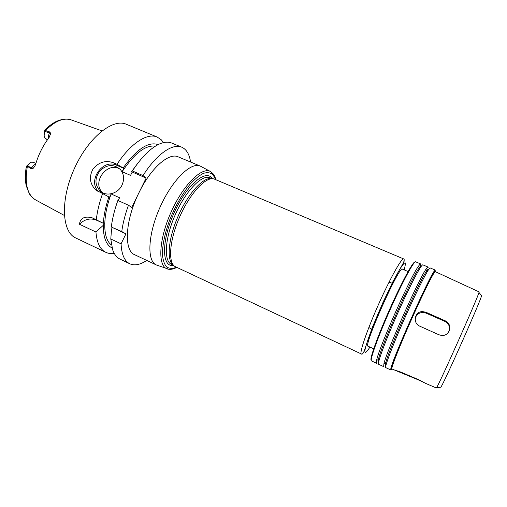 <?xml version="1.0" encoding="UTF-8"?>
<svg xmlns="http://www.w3.org/2000/svg" width="507" height="507" viewBox="0 0 507 507"><rect width="100%" height="100%" fill="white"/><g stroke="black" fill="none" stroke-linecap="round" stroke-linejoin="round"><path stroke-width="0.76" d="M418.966 379.844L425.671 383.4L418.934 380.111L394.11 369.876L400.929 372.125L418.966 379.844M448.974 331.515C450.406 327.097 449.012 323.707 444.778 321.349L426.013 313.085L422.667 312.401C418.161 312.844 415.658 315.253 415.151 319.625M445.013 320.716C453.188 323.859 449.963 336.724 441.242 335.393L438.77 334.715L419.859 326.21C412.286 323.187 414.682 311.19 422.718 311.609L426.095 312.318L445.013 320.716L444.778 321.349M201.216 166.581L200.227 166.074C190.987 161.67 172.019 180.169 159.978 207.363C147.822 234.507 146.764 260.978 156.226 264.901L157.259 265.3M156.226 264.901L134.659 254.717C123.733 250.724 125.026 220.507 138.969 192.704C150.921 167.887 169.027 152.271 178.23 156.866L200.227 166.074M212.401 178.711L211.495 177.589C204.562 169.585 185.796 186.418 173.812 213.523C161.689 240.565 161.739 265.776 172.323 265.573L173.762 265.497M212.186 178.705L209.987 177.78C202.223 174.059 185.974 190.505 175.46 214.258C164.845 237.96 163.495 261.042 171.448 264.324L173.616 265.338M212.059 178.711C204.118 176.176 188.484 192.692 178.306 215.754C168.051 238.778 166.372 261.289 173.648 265.313M403.699 258.938L214.068 178.971C206.159 176.221 190.328 192.85 179.96 216.261C169.503 239.627 167.728 262.518 175.073 266.555L361.377 353.981C359.102 353.442 366.738 330.849 378.431 304.631C390.092 278.4 401.772 257.607 403.699 258.938C404.174 258.557 404.294 259.47 404.06 261.682L392.969 281.531L383.019 302.33L372.582 326.819L364.013 351.427C362.961 353.759 362.08 354.608 361.377 353.981M408.097 271.543L402.419 269.128C399.554 264.597 362.809 347.111 368.095 346.218L373.691 348.816M414.903 262.125C413.338 260.788 401.626 282.399 389.541 309.574C377.43 336.743 369.204 359.907 371.244 360.179M420.734 263.963L415.645 261.821C414.035 260.592 402.247 282.418 390.06 309.809C377.854 337.193 369.527 360.559 371.517 360.933L376.511 363.278C376.194 363.132 376.213 362.226 376.574 360.566C378.533 348.41 411.038 275.415 418.763 265.826C419.752 264.445 420.411 263.824 420.734 263.963L420.493 267.423M378.228 361.776L378.925 360.788M421.178 266.435C420.987 265.845 420.303 266.39 419.118 268.057C411.697 277.449 380.484 347.542 378.476 359.336C378.026 361.339 378.083 362.207 378.647 361.96M427.99 267.018L422.876 264.863C421.52 263.741 409.941 285.739 397.716 313.218C385.472 340.691 376.872 364.013 378.615 364.273L383.641 366.631L383.938 363.665C386.702 351.059 418.471 279.712 425.988 269.223L427.99 267.018L428.149 267.791M385.371 364.844L386.67 362.784M427.167 271.841L427.826 269.502M428.434 269.794C428.453 268.742 427.756 269.293 426.349 271.454C419.124 281.708 388.622 350.21 385.84 362.442C385.174 364.932 385.225 365.82 385.992 365.103M435.64 271.809L435.678 271.575C435.824 270.592 435.526 270.599 434.791 271.594L434.461 270.839L435.298 270.092L430.151 267.93C429.055 266.91 417.679 289.079 405.416 316.647C393.134 344.209 384.268 367.493 385.764 367.626L390.815 370.002L391.48 369.476M434.461 270.839C429.309 276.283 391.404 361.409 390.808 368.881L390.815 370.002M434.791 271.594C429.708 277.044 392.234 361.193 391.588 368.621C391.328 369.926 391.569 370.091 392.317 369.109M435.285 271.644L435.253 271.632C434.303 270.896 423.415 292.596 411.507 319.359C399.586 346.116 390.739 368.722 391.924 368.944L391.955 368.957M479.064 291.88L478.976 292.444C478.145 296.95 439.436 383.875 436.647 387.506L436.286 387.95M481.333 295.442L481.555 295.727C480.921 300.321 443.802 383.685 440.811 387.228L440.45 387.253M449.639 326.058L449.367 326.673M190.581 162.037C189.434 154.286 186.494 149.343 181.766 147.201C172.722 143.05 156.631 154.001 143.012 175.574L146.136 178.065L131.769 207.395L128.467 205.234C125.109 214.518 122.871 223.295 121.762 231.547L125.945 233.854L121.065 243.829C121.598 254.552 124.519 261.213 129.843 263.805C134.602 265.89 140.243 264.762 146.764 260.433M33.405 162.335L31.675 162.132C30.128 162.595 28.791 163.869 27.676 165.96L27.315 166.6C26.446 167.906 26.079 168.159 26.212 167.354L26.979 165.681L29.571 163.374M26.922 165.789L31.745 167.811L31.269 168.755L27.46 166.391M44.166 135.318L44.369 131.256L45.332 129.519C45.915 128.911 45.979 129.253 45.529 130.533L49.806 132.004L48.374 135.787L48.38 138.519M31.269 168.755L33.113 168.387L34.869 166.112L35.68 164.154C38.602 154.293 43.057 145.458 49.04 137.657L50.719 133.468L49.806 132.004M45.459 130.749L45.243 131.174C44.052 133.747 43.856 135.914 44.654 137.682L47.366 139.9M125.945 233.854L111.629 227.149L121.762 231.547M121.065 243.829L110.786 238.993L111.54 229.132L112.326 227.529M104.074 223.695L103.289 225.292L95.937 232.01L79.428 224.246C80.321 218.105 84.53 215.938 92.046 217.75L103.365 223.308L96.584 220.215C90.373 217.782 84.65 219.125 79.428 224.246M103.289 225.292C103.257 237.485 106.191 245.052 112.11 247.993M118.163 200.588L119.563 197.749L111.147 193.972C102.275 217.319 102.927 239.158 111.426 244.913M111.147 193.972L109.487 197.343L108.872 196.944C105.64 206.45 103.802 215.234 103.365 223.308M95.937 232.01C96.818 242.777 100.113 249.552 105.824 252.334C108.333 253.513 111.128 253.836 114.202 253.304M110.786 238.993L112.624 249.678C114.271 254.4 116.737 257.55 120.02 259.115L129.843 263.805M128.467 205.234L117.878 200.455C114.557 209.708 112.377 218.46 111.344 226.711M108.872 196.944L102.585 193.56C99.315 202.762 97.224 211.482 96.298 219.721M102.585 193.56L95.918 190.036C89.802 184.003 88.814 177.038 92.939 169.142C98.662 162.177 105.481 160.035 113.391 162.715L117.047 164.3L123.784 168.349L122.136 171.696L130.565 175.378L132.219 172.019L131.649 171.569L132.384 170.96L143.012 175.574M163.495 142.606L161.251 139.774L157.17 137.029C147.455 132.606 130.774 143.107 117.047 164.3M157.17 137.029L126.351 124.278C112.706 117.979 87.977 137.796 74.117 169.129C60.099 200.398 61.917 232.035 75.727 237.96L105.824 252.334M158.146 144.603C148.31 141.352 136.662 149.115 123.195 167.899M155.402 146.149C145.477 144.875 134.387 153.393 122.136 171.696M119.975 169.097C106.819 161.017 90.981 183.414 103.111 192.99M121.972 185.175C118.08 193.655 106.571 196.843 100.354 191.253C94.575 184.947 94.53 178.014 100.221 170.46C107.313 164.268 114.056 163.989 120.463 169.63C124.031 174.161 124.532 179.345 121.972 185.175M146.136 178.065L132.219 172.019M123.784 168.349L116.806 165.32C102.294 158.121 86.615 181.855 99.195 192.033M181.766 147.201L171.702 143.044C168.343 141.649 164.357 141.922 159.743 143.855C150.801 147.829 141.687 156.859 132.384 170.96M137.619 163.463L131.649 171.569M426.013 313.085L426.095 312.318M215.868 179.693C215.152 177.057 214.22 175.073 213.073 173.749L210.228 171.391C201.545 166.809 182.989 185.213 171.005 212.275C158.913 239.279 157.652 265.389 166.866 268.78C169.49 269.844 172.602 269.394 176.208 267.436M215.488 179.231L212.534 173.09M215.595 179.579L212.997 174.655C210.462 172.602 207.23 172.184 203.301 173.394C199.048 175.593 194.485 179.396 189.612 184.789C182.045 194.27 175.473 205.785 169.902 219.347C164.921 232.916 162.43 244.621 162.424 254.463C162.937 260.142 164.344 264.305 166.645 266.955C169.376 268.653 172.672 268.761 176.544 267.284M403.553 263.792L404.085 259.755M404.294 269.927L405.562 263.38C405.169 261.618 402.786 264.236 398.705 271.137C392.906 281.258 384.534 298.604 377.303 315.557C370.237 332.345 365.509 345.875 364.863 350.838C364.729 353.81 366.58 352.346 369.945 347.073M35.737 163.957L33.437 165.409L31.745 167.811L33.113 168.387M45.769 129.082C49.452 125.54 53.203 122.884 57.025 121.116L61.892 119.494C65.701 118.771 68.908 118.942 71.512 120.001C63.774 117.364 55.111 120.875 45.529 130.533M27.315 166.6C24.482 183.864 27.334 195.018 35.864 200.069L64.332 215.443M44.42 131.148L50.719 133.468M45.402 138.55L47.639 139.526M96.584 220.215L92.046 217.75M116.806 165.32L113.391 162.715M422.667 312.401L422.718 311.609M368.843 327.503L371.751 329.214M389.015 282.196L392.234 283.217M210.228 171.391L200.499 166.195M176.81 267.411C173.774 268.938 171.163 269.566 168.977 269.287L156.492 265.022M211.831 178.559L211.495 177.589M173.261 265.174L172.323 265.573M419.118 268.057L418.763 265.826M378.476 359.336L376.574 360.566M426.349 271.454L425.988 269.223M385.84 362.442L383.938 363.665M391.588 368.621L390.808 368.881M479.077 291.886L435.253 271.632M436.299 387.956L425.671 383.4M394.11 369.876L391.924 368.944M481.555 295.727L478.976 292.444M440.811 387.228L436.647 387.506M33.196 162.227L35.889 163.444M71.512 120.001L101.983 130.876M34.932 199.543C30.724 196.247 30.502 195.487 29.292 193.674L26.25 185.803C25.109 180.536 25.058 174.579 26.111 167.944M100.354 191.253L102.915 192.894M98.713 191.817L95.943 190.055"/></g></svg>
